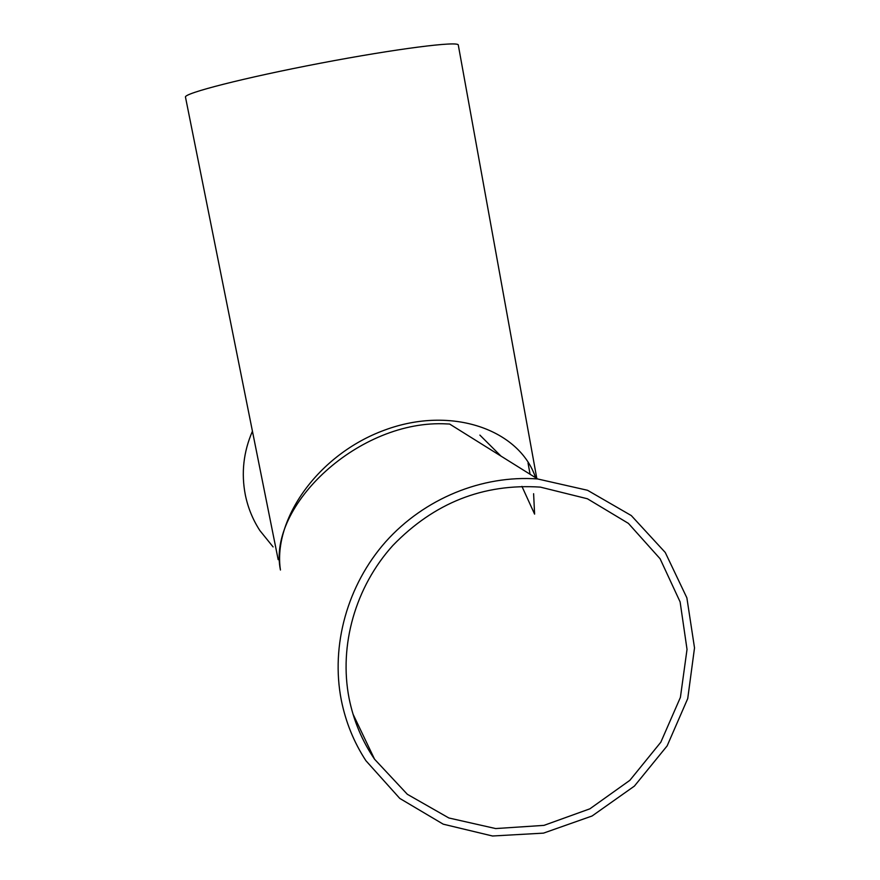 <?xml version="1.0" encoding="UTF-8"?>
<svg xmlns="http://www.w3.org/2000/svg" width="880" height="880" viewBox="0 0 880 880"><rect width="100%" height="100%" fill="white"/><g stroke="black" fill="none" stroke-linecap="round" stroke-linejoin="round"><path stroke-width="1.32" d="M278.179 559.658L185.482 97.13C183.315 93.39 244.563 77.66 320.386 63.217C396.209 48.73 458.953 40.81 458.304 45.089L536.811 478.467M535.502 477.466C519.53 429.704 451.649 405.229 384.769 430.045C317.779 454.377 272.723 519.827 280.445 570.02C267.102 506.099 359.315 418.792 446.941 423.929L449.614 424.028L537.581 478.951L587.532 490.281L631.279 515.559L665.258 552.475L686.873 597.839L694.518 647.878L687.731 698.577L667.139 745.888L634.403 786.093L592.086 815.991L543.499 833.129L492.514 836L443.234 824.175L399.784 798.424L365.904 760.694C353.914 742.302 345.719 722.139 341.319 700.205C330.572 645.414 347.402 584.98 385.748 541.695C424.281 498.564 482.163 474.903 537.581 478.951M533.61 493.713L534.6 514.118L521.928 486.365M500.951 456.082L479.886 435.105M252.439 431.2C243.485 451.858 241.109 473.088 245.322 494.89C247.951 507.727 252.791 519.607 259.853 530.53L273.108 546.931M349.107 698.412C338.745 645.403 355.377 586.938 392.876 545.457C434.159 502.832 483.329 483.384 540.386 487.124L587.4 498.762L628.386 523.369L660.088 558.745L680.119 601.92L687.027 649.385L680.405 697.389L660.825 742.203L629.86 780.329L589.886 808.819L543.972 825.374L495.682 828.564L448.866 817.982L407.33 794.288L374.583 759.242C362.054 740.883 353.573 720.61 349.107 698.412M528.033 463.023L530.079 474.265M374.583 759.242L353.012 714.109"/></g></svg>
